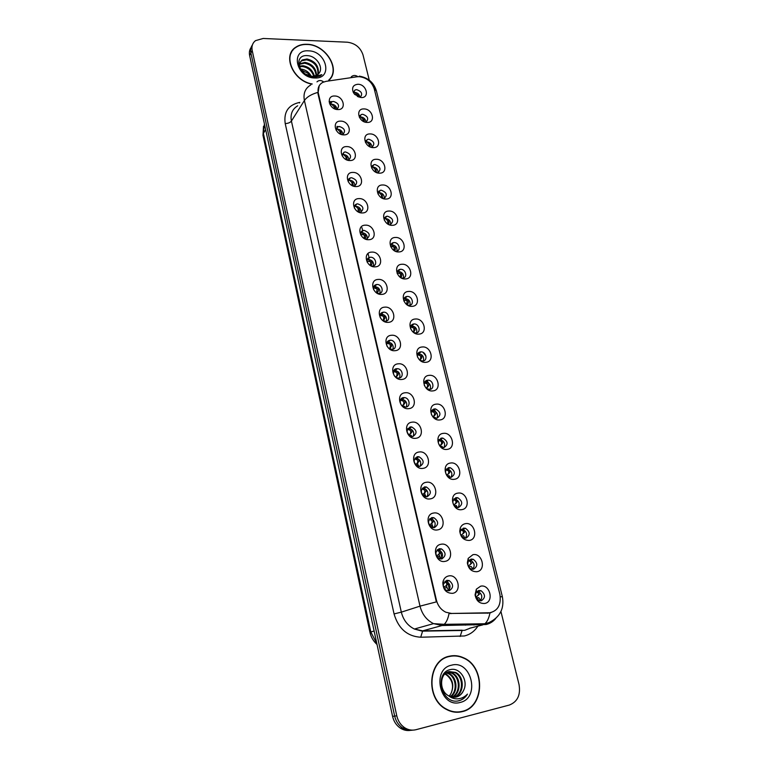 <?xml version="1.0" encoding="UTF-8"?>
<svg xmlns="http://www.w3.org/2000/svg" width="769" height="769" viewBox="0 0 769 769"><rect width="100%" height="100%" fill="white"/><g stroke="black" fill="none" stroke-linecap="round" stroke-linejoin="round"><path stroke-width="1.15" d="M343.906 134.873C334.89 135.161 331.497 120.685 340.648 121.127C349.587 120.877 353.029 135.219 343.906 134.873M342.138 134.662L342.791 134.469C345.877 131.057 344.752 128.404 339.417 126.51L337.927 126.789L336.082 130.134M349.991 160.538C340.936 160.932 337.504 146.245 346.684 146.591C355.663 146.245 359.152 160.779 349.991 160.538M347.838 160.24L348.636 160.067C351.981 156.626 350.914 153.915 345.435 151.935L344.137 152.156L342.109 155.771M356.172 186.559C347.079 187.059 343.589 172.169 352.817 172.419C361.824 171.958 365.371 186.704 356.172 186.559M353.586 186.156L354.557 186.011C358.162 182.561 357.152 179.792 351.529 177.706L350.433 177.879C348.713 178.523 347.982 179.821 348.222 181.772M362.43 212.946C353.298 213.561 349.76 198.46 359.027 198.604C368.072 198.037 371.667 212.984 362.43 212.946M359.383 212.417L360.546 212.311C364.429 208.87 363.487 206.044 357.71 203.843L356.835 203.968C354.913 204.612 354.115 206.005 354.422 208.159M368.774 239.707C359.604 240.447 356.018 225.125 365.333 225.163C374.416 224.481 378.06 239.649 368.774 239.707M365.217 239.005L366.602 238.986C370.783 235.545 369.908 232.671 363.987 230.354L363.343 230.431C361.199 231.056 360.325 232.555 360.728 234.93M375.214 266.853C366.006 267.708 362.372 252.165 371.715 252.107C380.847 251.3 384.538 266.68 375.214 266.853M371.1 265.92L372.744 266.026C378.031 265.545 375.608 256.75 370.341 257.24L369.947 257.279C367.553 257.884 366.621 259.489 367.13 262.104M381.751 294.392C372.504 295.373 368.812 279.599 378.204 279.435C387.365 278.503 391.113 294.114 381.751 294.392M377.002 293.162L378.973 293.441C384.519 293.21 382.241 283.944 376.791 284.501L376.647 284.52C373.994 285.097 372.994 286.827 373.647 289.702M388.374 322.336C379.088 323.432 375.339 307.437 384.779 307.148C393.978 306.1 397.784 321.932 388.374 322.336M382.972 320.711L385.48 321.24C391.037 321.019 388.931 311.676 383.452 312.156L383.337 312.166C380.463 312.781 379.444 314.646 380.28 317.76M395.103 350.683C385.778 351.914 381.972 335.678 391.45 335.274C400.687 334.102 404.552 350.164 395.103 350.683M388.922 348.501L392.152 349.443C397.573 349.174 395.766 340.004 390.364 340.215L389.979 340.234C386.932 340.984 385.971 343.012 387.086 346.329M401.927 379.444C392.565 380.809 388.701 364.343 398.217 363.814C407.503 362.507 411.415 378.809 401.927 379.444M396.708 368.707C391.469 368.976 392.853 377.925 398.179 378.06L398.919 378.05C404.206 377.733 402.687 368.745 397.362 368.697L396.708 368.707M408.848 408.637C399.447 410.146 395.526 393.42 405.09 392.776C414.404 391.334 418.384 407.868 408.848 408.637M403.542 397.602C398.438 397.919 399.553 406.695 404.782 407.08L405.792 407.08C410.944 406.724 409.694 397.9 404.465 397.602L403.542 397.602M415.885 438.272C406.436 439.916 402.456 422.94 412.059 422.171C421.422 420.595 425.449 437.369 415.885 438.272M410.483 426.93C405.763 429.996 406.099 433.197 411.482 436.523L412.761 436.552C417.471 433.408 417.106 430.207 411.665 426.949L410.483 426.93M423.017 468.35C413.53 470.138 409.493 452.903 419.143 451.999C428.535 450.278 432.63 467.321 423.017 468.35M417.529 456.69C412.847 459.708 413.107 462.948 418.298 466.399L419.836 466.456C424.507 463.361 424.219 460.122 418.97 456.738L417.529 456.69M430.265 498.879C420.739 500.821 416.635 483.326 426.324 482.288C435.763 480.423 439.916 497.716 430.265 498.879M424.671 486.902C420.047 489.882 420.23 493.15 425.228 496.716L427.016 496.812C431.64 493.765 431.428 490.487 426.362 486.988L424.671 486.902M437.619 529.879C428.045 531.975 423.892 514.211 433.62 513.038C443.098 511.02 447.308 528.572 437.619 529.879M431.928 517.575C427.343 520.517 427.468 523.824 432.284 527.486L434.302 527.64C438.888 524.631 438.743 521.315 433.86 517.7L431.928 517.575M445.088 561.36C435.475 563.619 431.255 545.577 441.022 544.26C450.538 542.078 454.825 559.909 445.088 561.36M439.291 548.71C434.754 551.623 434.812 554.968 439.455 558.736L441.714 558.938C446.251 555.949 446.164 552.603 441.464 548.893L439.291 548.71L439.926 549.527M452.672 593.332C446.222 593.312 442.954 589.66 442.857 582.393L443.261 580.778C444.261 578.144 446.02 576.539 448.548 575.962C458.103 573.626 462.448 591.726 452.672 593.332M446.77 580.335L443.377 584.19C443.165 587.093 444.28 589.189 446.751 590.457L449.231 590.717C453.72 587.756 453.7 584.373 449.163 580.566L446.77 580.335M337.908 109.563C328.921 109.756 325.575 95.471 334.688 96.01C343.589 95.856 346.982 110.005 337.908 109.563M336.495 109.409L337.005 109.227C339.86 105.843 338.687 103.248 333.486 101.431L331.824 101.768L330.151 104.853M367.255 122.425C358.469 122.665 355.038 108.448 363.958 108.929C372.677 108.727 376.156 122.809 367.255 122.425M366.054 122.088C369.005 118.753 367.88 116.148 362.68 114.273L361.209 114.543L359.431 117.436L360.748 116.946L363.055 119.455L363.362 121.367M373.417 147.619C364.593 147.956 361.113 133.537 370.072 133.931C378.819 133.633 382.347 147.908 373.417 147.619M371.446 147.35L371.985 147.206C375.176 143.851 374.099 141.188 368.755 139.227L367.467 139.449L365.506 142.573M379.655 173.15C370.793 173.602 367.265 158.981 376.262 159.279C385.048 158.875 388.633 173.352 379.655 173.15M376.945 172.833L377.992 172.669C381.424 169.295 380.405 166.585 374.926 164.537L373.811 164.71L371.677 168.065M385.99 199.046C377.089 199.604 373.513 184.781 382.549 184.983C391.363 184.473 394.997 199.142 385.99 199.046M383.241 198.594L384.067 198.479C387.759 195.095 386.788 192.337 381.174 190.183L380.261 190.308L377.925 193.903M392.401 225.307C383.471 225.971 379.838 210.946 388.912 211.042C397.765 210.427 401.447 225.298 392.401 225.307M389.595 224.721L390.219 224.654C394.17 221.27 393.267 218.444 387.518 216.195L386.817 216.281C384.981 216.81 384.135 218.088 384.279 220.117M398.909 251.934C389.941 252.713 386.259 237.467 395.372 237.467C404.263 236.737 407.993 251.819 398.909 251.934M395.266 251.184L396.458 251.175C401.505 250.627 399.005 242.12 393.939 242.571L393.459 242.62C391.431 243.119 390.517 244.484 390.71 246.705M405.513 278.936C396.506 279.839 392.767 264.373 401.927 264.267C410.848 263.421 414.635 278.724 405.513 278.936M401.37 277.974L402.773 278.07C408.07 277.734 405.696 268.794 400.457 269.313L400.207 269.333C397.977 269.804 396.996 271.255 397.246 273.677M412.203 306.331C403.158 307.35 399.371 291.662 408.57 291.451C417.529 290.48 421.364 305.995 412.203 306.331M407.532 305.11L409.233 305.331C414.722 305.149 412.434 295.854 407.07 296.44L407.051 296.44C404.609 296.863 403.552 298.401 403.879 301.054M418.99 334.111C409.915 335.255 406.07 319.346 415.308 319.02C424.305 317.933 428.198 333.669 418.99 334.111M413.751 332.573L415.971 332.977C421.335 332.737 419.326 323.586 414.001 323.941L413.77 323.951C411.252 324.431 410.204 326.066 410.617 328.844M425.882 362.305C416.769 363.574 412.866 347.434 422.143 346.992C431.169 345.771 435.119 361.747 425.882 362.305M420.037 360.363L422.806 361.017C428.045 360.728 426.305 351.731 421.047 351.846L420.576 351.856C417.971 352.413 416.933 354.153 417.471 357.056M432.87 390.902C423.719 392.305 419.768 375.926 429.073 375.368C438.147 374.022 442.156 390.219 432.87 390.902M426.391 388.451L429.736 389.46C434.86 389.133 433.38 380.29 428.198 380.165L427.477 380.174C424.767 380.818 423.748 382.674 424.44 385.74M439.964 419.932C430.775 421.47 426.766 404.85 436.11 404.158C445.213 402.677 449.288 419.124 439.964 419.932M432.764 416.769L436.773 418.326C441.377 415.173 440.935 412.03 435.446 408.906L434.475 408.906C431.611 409.685 430.64 411.703 431.582 414.962M447.164 449.384C437.936 451.057 433.86 434.187 443.252 433.38C452.393 431.765 456.517 448.442 447.164 449.384M441.579 438.051C437.003 441.098 437.35 444.28 442.617 447.587L443.905 447.616C448.481 444.511 448.106 441.329 442.79 438.07L441.579 438.051M454.469 479.27C445.203 481.096 441.07 463.976 450.499 463.034C459.679 461.275 463.87 478.212 454.469 479.27M448.788 467.639C444.251 470.647 444.53 473.858 449.625 477.28L451.153 477.347C455.681 474.271 455.383 471.051 450.24 467.687L448.788 467.639M461.89 509.616C452.585 511.587 448.385 494.207 457.853 493.131C467.071 491.228 471.32 508.415 461.89 509.616M456.104 497.668C451.614 500.638 451.826 503.887 456.738 507.415L458.507 507.511C462.996 504.483 462.755 501.225 457.786 497.745L456.104 497.668M469.417 540.424C463.87 540.511 460.65 537.435 459.756 531.196L460.189 528.293C461.131 525.736 462.842 524.198 465.322 523.679C474.569 521.632 478.885 539.079 469.417 540.424M463.534 528.14L460.468 530.908L460.198 532.638C460.41 535.291 461.669 537.079 463.986 538.002L465.966 538.146C470.417 535.137 470.244 531.84 465.437 528.265L463.534 528.14M477.059 571.694C471.695 571.905 468.456 568.964 467.341 562.87L468.196 558.39L472.906 554.699C482.192 552.498 486.575 570.214 477.059 571.694M471.07 559.082L468.263 561.293L467.754 563.965C468.033 566.436 469.234 568.137 471.339 569.05L473.55 569.233C477.953 566.253 477.837 562.918 473.195 559.255L471.07 559.082M484.816 603.454C479.548 603.771 476.29 600.897 475.059 594.85L476.347 589.189L480.606 586.199C489.92 583.834 494.371 601.819 484.816 603.454M478.731 590.496L476.184 592.284L475.415 595.667L478.827 600.57L481.24 600.81C485.604 597.84 485.547 594.475 481.058 590.717L478.731 590.496M361.19 97.576L354.672 94.404L353.375 92.54C351.558 87.608 353.077 84.85 357.931 84.263C366.611 84.157 370.043 98.057 361.19 97.576M359.863 97.432L360.18 97.307C362.92 94.001 361.757 91.444 356.672 89.646L355.057 89.973L353.432 92.645M332.314 101.585L329.094 101.7M337.927 126.789L336.072 129.413L337.562 129.134C340.811 129.625 342.57 131.403 342.82 134.46M342.09 154.752L343.532 154.473C346.906 154.973 348.665 156.818 348.809 160M348.203 180.436L349.597 180.157C353.077 180.677 354.836 182.589 354.874 185.896M354.413 206.477L355.739 206.207C359.344 206.746 361.103 208.726 361.026 212.167M360.719 232.872L361.968 232.623C365.698 233.17 367.457 235.237 367.246 238.803M367.121 259.643L368.284 259.413C372.158 259.989 373.907 262.123 373.542 265.834M373.628 286.799L374.695 286.577C378.704 287.183 380.444 289.404 379.924 293.249M380.251 314.329L381.318 314.137C385.404 314.838 387.086 317.155 386.374 321.067M386.97 342.263L388.172 342.08C392.257 342.993 393.834 345.396 392.911 349.289M393.805 370.591L395.131 370.456C399.207 371.571 400.668 374.07 399.534 377.935M400.764 399.342L402.187 399.246C406.243 400.582 407.589 403.167 406.234 407.003M407.83 428.516L409.339 428.477C413.376 430.025 414.606 432.697 413.02 436.504M415.02 458.132L416.596 458.151C420.605 459.92 421.7 462.678 419.893 466.447M329.949 104.497L331.824 101.768M330.132 104.421L331.66 104.142C334.813 104.613 336.553 106.333 336.899 109.275M359.431 117.119L360.748 116.898C363.92 117.397 365.64 119.137 365.929 122.136M367.467 139.449L365.525 141.986L366.794 141.784C370.072 142.284 371.802 144.091 371.994 147.206M371.696 167.209L372.927 166.998C376.31 167.517 378.04 169.391 378.127 172.631M377.973 192.769L379.136 192.567C382.635 193.106 384.375 195.047 384.346 198.402M384.346 218.684L385.432 218.483C389.056 219.04 390.796 221.059 390.642 224.538M390.806 244.946L391.825 244.763C395.564 245.34 397.304 247.435 397.015 251.05M397.381 271.582L398.294 271.419C402.177 272.015 403.898 274.187 403.465 277.926M404.052 298.593L404.859 298.449C408.877 299.074 410.588 301.323 409.992 305.206M410.829 325.979L411.751 325.845C415.779 326.652 417.404 328.997 416.606 332.862M417.721 353.759L418.759 353.644C422.787 354.653 424.296 357.076 423.306 360.93M424.728 381.933L425.853 381.857C429.881 383.058 431.284 385.577 430.082 389.412M431.842 410.531L433.053 410.492C437.061 411.886 438.368 414.491 436.955 418.298M439.08 439.532L440.349 439.551C444.347 441.146 445.53 443.838 443.905 447.616M353.432 92.568L354.788 92.357C357.854 92.838 359.565 94.52 359.94 97.403M357.018 76.785L359.104 76.669C366.688 77.602 371.735 81.668 374.243 88.877L499.908 594.447C501.407 605.328 497.514 611.538 488.219 613.076L451.48 613.451L445.895 612.239C441.07 609.875 437.917 605.866 436.436 600.214L318.308 93.068C317.386 88.185 318.866 84.628 322.749 82.389L326.018 81.351L357.018 76.785M477.088 591.274L478.356 591.563C482.221 594.226 482.797 597.33 480.096 600.877M469.234 559.995L470.551 560.236C474.444 562.677 475.146 565.705 472.656 569.31M461.506 529.197L462.851 529.38C466.764 531.61 467.59 534.551 465.322 538.204M453.912 498.86L455.248 498.985C459.199 501.004 460.141 503.858 458.093 507.559M446.433 468.975L447.75 469.042C451.72 470.849 452.787 473.627 450.951 477.366M445.03 581.162L446.587 581.47C450.461 584.123 451.038 587.237 448.308 590.794M437.33 549.691L438.936 549.931C442.848 552.363 443.55 555.381 441.06 559.005M429.775 518.7L431.39 518.873C435.331 521.074 436.177 524.016 433.908 527.688M422.335 488.18L423.94 488.277C427.92 490.266 428.891 493.112 426.853 496.841M425.959 356.076L423.085 352.385M339.225 126.779L336.918 126.404M329.113 80.091C341.186 69.354 325.595 44.285 306.946 44.275C302.65 44.121 298.939 45.083 295.825 47.169C282.06 55.358 293.095 80.956 311.954 84.138M291.778 51.85L290.951 52.917M449.481 656.188C427.958 659.783 425.026 698.54 446.107 709.258C451.432 712.19 456.863 712.978 462.39 711.604C484.922 706.855 485.364 666.636 463.592 657.803C458.949 655.659 454.248 655.121 449.481 656.188M458.584 712.229L461.438 711.527M251.117 47.476C249.502 49.745 249.002 52.417 249.627 55.493L392.575 716.352L394.67 716.093C395.891 721.303 398.534 725.263 402.6 727.993C405.821 730.012 409.204 730.723 412.742 730.137C409.204 730.723 405.821 730.012 402.6 727.993C398.534 725.263 395.891 721.303 394.67 716.093L250.905 53.013L394.67 716.093L396.785 715.824C398.015 721.053 400.668 725.042 404.754 727.782C408.358 730.021 412.107 730.656 416.01 729.694L509.328 705.058C517.518 701.789 520.757 694.965 519.046 684.593L500.936 611.518M252.405 44.967C250.781 47.245 250.281 49.927 250.905 53.013C250.281 49.927 250.781 47.245 252.405 44.967M292.057 50.937L292.979 50.11M490.872 612.739L449.038 613.508C448.058 618.651 446.443 622.256 444.184 624.332L442.079 625.524L433.533 623.63C426.603 620.122 422.094 614.296 420.009 606.145L436.369 601.887L317.953 93.616L319.222 85.695M369.274 80.187L362.997 54.849C360.43 47.486 355.23 43.275 347.386 42.208L263.171 38.469L255.481 40.642C252.511 43.054 251.415 46.351 252.203 50.514L396.785 715.824M451.701 656.092L448.808 656.361M330.257 78.803L330.833 77.573M392.575 716.352C393.786 721.543 396.419 725.494 400.476 728.214C403.677 730.214 407.041 730.925 410.569 730.348M361.959 227.711L362.449 229.787M368.053 253.501L368.764 256.529M417.692 463.707L418.086 465.37M424.632 493.083L425.161 495.303M425.363 496.178L425.507 496.784M431.793 523.401L432.332 525.688M432.543 526.563L432.764 527.505M439.061 554.18L439.618 556.525M439.83 557.41L440.099 558.563M446.453 585.459L446.972 587.651M449.673 590.592L448.048 583.719M447.395 580.97L447.231 580.268M442.156 558.823L440.627 552.392M357.402 96.538L357.095 94.943L354.778 92.405L353.529 92.818M358.556 97.057L357.71 93.395M329.372 103.104L331.208 102.69M334.755 105.266L335.534 109.16M334.4 108.717L334.054 106.737L331.66 104.18L330.141 104.776M360.526 115.475L360.027 115.446M364.429 121.858L363.718 117.945M369.389 146.514L369.101 144.293L366.794 141.823L365.506 142.275M370.312 146.966L369.802 142.832M366.775 140.352L366.236 140.294M375.455 171.996L375.234 169.478L372.917 167.046L371.667 167.479M376.262 172.41L375.974 168.055M373.109 165.575L372.532 165.489M381.568 197.806L381.453 194.999L379.136 192.615L377.935 193.019M382.289 198.2L382.222 193.625M379.54 191.164L378.925 191.039M340.696 130.259L341.282 134.412M336.755 127.654L337.312 127.664M340.273 133.998L339.946 131.691L337.562 129.182L336.063 129.769M346.723 155.607L347.088 160M343.147 153.483L343.503 152.993M346.194 159.606L345.925 156.991L343.541 154.521L342.061 155.088M352.827 181.301L352.961 185.935M349.155 178.61L349.789 178.696M352.154 185.56L351.991 182.638L349.597 180.206L348.165 180.753M329.372 79.822L330.055 78.659M328.699 80.149C341.042 69.681 325.623 44.477 306.994 44.477C302.746 44.323 299.083 45.275 295.998 47.342C282.281 55.493 293.441 81.014 312.204 83.984M300.487 69.008L301.006 69.037C305.524 69.691 308.984 72.132 311.368 76.381M299.526 66.086L302.996 65.721C308.965 66.768 312.772 70.277 314.444 76.237M299.65 66.749L302.496 66.547C308.129 67.499 311.887 70.767 313.781 76.352M298.545 64.856L299.179 64.135M299.564 63.789L305.005 62.366C312.243 63.914 316.107 68.278 316.607 75.458M299.487 64.327L304.505 63.212C311.426 64.615 315.3 68.777 316.126 75.698M305.274 74.035L312.185 76.429L316.866 75.304L318.914 73.411C323.989 67.537 316.453 56.214 308.013 55.676C292.729 53.743 297.834 76.794 313.223 77.458L320.029 76.054L321.836 74.66L313.06 76.958L305.274 74.035C298.833 68.825 297.824 64.125 302.227 59.944L307.033 58.982C315.53 61.212 319.25 66.307 318.203 74.266M300.035 62.337L301.727 60.789L306.523 59.828C314.704 61.866 318.481 66.788 317.847 74.593M308.475 50.831C289.826 49.351 296.344 78.082 314.8 77.986C333.342 79.072 326.594 50.879 308.475 50.831M310.599 76.266L307.754 73.161L301.015 69.912M291.163 53.042L290.442 54.195M448.202 656.764L446.049 657.322M462.323 711.315C484.624 706.624 485.066 666.819 463.524 658.072C458.93 655.947 454.268 655.419 449.548 656.476C428.237 660.033 425.353 698.406 446.222 708.989C451.49 711.902 456.853 712.671 462.323 711.315M463.534 690.514C468.811 680.805 459.92 667.271 450.73 669.53C433.966 672.164 441.146 704.423 458.199 700.915L459.026 700.732C462.602 699.761 465.408 697.55 467.456 694.099C464.736 696.983 461.477 698.569 457.661 698.848C454.402 699.002 451.384 697.983 448.615 695.791L456.353 697.041C459.631 696.118 462.025 693.946 463.534 690.514C461.804 694.013 459.266 696.205 455.911 697.108L455.133 697.272M448.615 695.791C438.772 690.841 439.637 673.231 449.154 671.558L455.642 672.442C464.985 676.72 464.409 694.782 453.941 697.339M446.558 672.654L449.336 673.625C457.151 677.306 458.555 691.716 450.682 696.762M446.203 672.885L448.558 673.779C456.19 677.383 457.766 691.35 450.269 696.608M448.029 671.914L452.47 673.038C461.016 677.008 461.583 693.215 452.326 697.195M447.654 672.068L451.691 673.192C460.035 677.085 460.842 692.831 451.922 697.108M449.183 671.548L454.854 672.596C463.976 676.787 463.726 694.378 453.537 697.32M451.576 665.175C431.024 668.982 439.993 708.537 460.247 702.424C480.644 698.002 471.416 659.446 451.576 665.175M451.086 693.311C453.941 686.304 452.585 680.325 447.039 675.374L445.462 674.355L446.231 674.211C452.778 678.892 454.392 685.256 451.086 693.311L449.231 696.137M445.155 673.721L446.231 674.211M444.818 674.048L445.462 674.355M455.613 712.219L458.555 711.931M467.456 694.099C464.985 697.896 461.794 700.184 457.891 700.953M387.711 223.942L387.749 220.876L385.432 218.531L384.298 218.905M388.383 224.327L389.018 223.145L388.566 219.54M386.057 217.108L385.423 216.945M390.662 246.176L394.132 247.118L391.815 244.811L390.758 245.148M393.93 250.425L394.132 247.118M394.555 250.809L395.391 249.319L394.997 245.82M392.671 243.437L392.007 243.225M397.169 272.918L400.611 273.726L398.294 271.467L397.323 271.765M400.226 277.263L400.611 273.726M400.774 277.638L401.86 275.85L401.505 272.476M399.38 270.14L398.688 269.881M359.017 207.351L359.517 210.975L358.902 212.215M355.509 204.631L356.172 204.756M358.143 211.84L358.143 208.649L355.739 206.255L354.365 206.774M365.294 233.776L365.746 237.275L364.871 238.842M361.949 231.036L362.651 231.209M360.603 234.189L364.371 235.016L361.968 232.671L360.651 233.151M364.208 238.486L364.371 235.016M371.658 260.566L372.052 263.94L370.716 265.718M368.495 257.817L369.216 258.048M366.957 261.095L370.696 261.758L368.293 259.461L367.053 259.893M370.35 265.488L370.696 261.758M403.773 300.025L407.186 300.708L404.859 298.497L403.994 298.737M406.609 304.466L407.186 300.708M406.993 304.812L408.435 302.707L408.118 299.497M406.176 297.238L405.474 296.921M410.483 327.507L410.963 327.094L413.847 328.065L411.521 325.902L410.781 326.104M413.068 332.035L413.876 330.699L413.847 328.065M413.318 332.246L415.106 329.959L414.818 326.912M412.943 324.653L412.357 324.355M420.787 360.719L421.864 360.997M417.279 355.365L417.923 354.865L420.605 355.826L417.673 353.865M420.326 359.642L419.701 360.065L420.893 359.056L419.73 359.805L420.653 358.354L420.605 355.826M420.893 359.056L421.873 357.595L421.614 354.711M419.807 352.462L419.326 352.202M427.17 388.941L428.814 389.46M424.19 383.616L424.978 383.039L427.458 383.981L424.68 382.02M426.218 388.278L427.708 387.086L426.545 387.874L427.516 386.403L427.458 383.981M427.708 387.086L428.737 385.625C429.275 383.894 428.496 382.174 426.401 380.453M433.745 417.509L434.86 417.317L435.812 418.336M432.14 411.636L434.408 412.549L431.803 410.598M434.043 416.067L433.466 416.337L434.485 414.866L434.408 412.549M433.466 416.337L432.899 416.885M434.629 415.529L435.696 414.068C436.186 412.453 435.485 410.809 433.572 409.127M378.108 287.731L378.454 290.99L376.704 292.97M375.137 284.991L375.878 285.28M373.398 288.365L373.859 287.904L377.108 288.884L374.695 286.626L373.561 287.01M376.56 292.874L377.108 288.884M377.098 293.104L377.617 292.441M384.654 315.3L384.961 318.385L382.885 320.558L383.683 319.135L383.606 316.395L381.203 314.185L380.174 314.521M381.876 312.57L382.635 312.916M379.924 316.011L380.578 315.415L383.606 316.395M383.558 320.471L384.096 319.837M389.316 348.751L390.114 348.232L389.364 348.79M391.286 343.253L391.565 346.175L389.45 348.376L390.296 346.944L390.2 344.31L387.797 342.147L386.903 342.416M388.71 340.561L389.479 340.965M386.557 344.041L387.393 343.33L390.2 344.31M390.489 349.27L391.421 349.443M390.114 348.232L390.662 347.626M396.766 376.397L395.67 377.137L397.313 375.82L396.112 376.599L396.996 375.157L396.9 372.629L394.487 370.514L393.738 370.725M398.025 371.619L398.265 374.368L397.313 375.82M395.641 368.976L396.41 369.447M393.295 372.465L394.305 371.667L396.9 372.629M396.112 376.599L395.66 377.127M396.65 377.685L398.227 378.06M404.85 400.399L405.071 402.966L402.869 405.234L403.802 403.783L403.687 401.36L400.697 399.447M402.668 397.804L403.437 398.342M401.312 400.418L403.687 401.36M402.869 405.234L402.149 405.907M405.052 407.099L404.206 406.186L402.966 406.445M402.398 405.744L404.081 404.417M442.915 447.635L441.906 446.28L440.387 446.501M439.387 440.656L441.464 441.531L439.032 439.589M441.05 444.886L441.656 444.376L440.483 445.222L441.55 443.751L441.464 441.531M440.483 445.222L439.676 445.857M441.646 444.376L442.761 442.934L440.839 438.234M450.096 477.366L449.058 475.665L447.231 475.924M446.751 470.109L448.625 470.945L446.385 469.032M448.154 474.137L448.779 473.646L447.606 474.531L448.721 473.05L448.625 470.945M447.606 474.531L446.587 475.213M448.769 473.646L449.923 472.214L448.202 467.773M454.21 505.781L456.315 505.493L457.353 507.54M454.2 500.004L455.892 500.792L453.854 498.918M455.488 503.753L454.825 504.272L455.998 502.791L455.892 500.792M454.825 504.272L453.633 504.973M455.757 503.214L457.19 501.936L455.681 497.754M455.998 503.359L457.017 502.234M461.342 536.031L463.678 535.753L464.707 538.165M461.775 530.341L463.265 531.091L461.429 529.274M462.986 533.792L462.159 534.455L463.38 532.975L463.265 531.091M462.159 534.455L460.804 535.147M463.332 533.503L464.572 532.1L463.246 528.207M468.6 566.705L471.147 566.484L472.253 568.003L472.147 569.262M469.436 561.149L470.753 561.841L469.128 560.101M470.58 564.273L469.609 565.1L470.878 563.61L470.753 561.841M469.609 565.1L468.138 565.734M470.782 564.1L472.06 562.716L470.878 563.61M476.001 597.811L478.741 597.667L479.875 599.32L479.683 600.82M477.203 592.438L478.356 593.053L476.934 591.409M478.347 595.168L477.164 596.196L478.481 594.706L478.356 593.053M477.164 596.196L475.617 596.773M478.337 595.168L479.664 593.803L478.481 594.706M411.78 429.602L411.963 431.995L409.723 434.283L410.704 432.832L410.579 430.515L407.772 428.593M409.79 427.083L410.55 427.679M408.426 429.611L410.579 430.515M409.723 434.283L408.743 435.062M411.982 436.581L411.088 435.321L409.454 435.667M410.358 433.966L410.934 433.437M418.807 459.237L418.961 461.458L416.673 463.765L417.702 462.313L417.577 460.102L415.106 458.016M417.009 456.796L417.759 457.459M415.635 459.247L417.577 460.102M416.673 463.765L415.443 464.611M416.135 465.312L418.067 464.88L418.98 466.495M417.307 463.39L417.894 462.89M425.939 489.315L426.064 491.362L423.738 493.698L424.815 492.237L424.671 490.132L422.287 488.238M424.334 486.969L425.055 487.69M422.94 489.324L424.671 490.132M423.738 493.698L422.268 494.563M422.931 495.361L425.161 494.89L426.074 496.861M424.353 493.246L424.949 492.775M433.178 519.844L433.274 521.709L430.9 524.064L432.024 522.612L431.88 520.613L429.708 518.758M431.755 517.604L432.438 518.373M430.342 519.863L431.88 520.613M430.9 524.064L429.237 524.919M429.852 525.823L432.351 525.352L433.245 527.678M431.62 523.497L432.12 523.112M440.522 550.835L440.589 552.526L438.176 554.901L439.349 553.449L439.195 551.565L437.253 549.768M437.849 550.873L439.195 551.565M438.176 554.901L436.34 555.708M436.898 556.698L439.657 556.275L440.656 557.775L440.502 558.976M447.971 582.296L447.808 584.161L445.559 586.209L446.789 584.757L446.616 582.989L444.905 581.258M446.904 580.307L447.5 581.153M445.462 582.364L446.616 582.989M445.559 586.209L443.617 586.93M444.088 588.016L447.068 587.67L448.106 589.294L447.856 590.755M318.308 93.068L317.953 93.616M436.436 600.214L435.927 600.378M451.48 613.451L450.836 613.633M488.219 613.076L487.536 613.258M477.876 626.149C474.54 631.311 470.032 634.588 464.351 635.973L420.71 637.232C407.243 636.348 398.361 628.581 394.064 613.922L285.212 123.578C283.598 112.082 288.279 105.045 299.266 102.488L299.833 102.392M489.94 612.98C488.949 618.103 487.258 621.688 484.864 623.755L482.653 624.918L469.724 628.244M473.973 625.053L475.021 623.89M351.241 76.833C353.25 75.074 355.48 75.026 357.921 76.689M495.784 618.43C493.179 621.592 489.959 623.621 486.114 624.515L442.079 625.524L422.69 630.849L462.198 630.186L460.141 636.482M500.34 596.831L502.359 596.667L376.474 91.136L373.984 87.983M310.763 84.955C305.206 88.281 303.082 93.472 304.399 100.518L291.413 121.069L401.331 612.143L420.009 606.145L304.399 100.518C306.841 96.971 311.301 94.27 317.76 92.424M316.972 81.87C318.972 80.034 321.202 80.072 323.672 81.966M252.203 50.514L249.627 55.493M394.064 613.922L401.331 612.143C403.312 620.025 407.666 625.658 414.385 629.032L422.69 630.849L420.71 637.232M297.699 105.795C292.258 109.102 290.163 114.197 291.413 121.069C290.163 122.617 288.096 123.453 285.212 123.578M299.266 102.488L299.477 102.969M465.803 624.024L461.765 625.101M464.38 624.793L466.773 624.015M264.421 123.886L263.392 133.383L265.651 129.605M377.021 644.48C373.378 641.183 371.023 637.136 369.956 632.32L262.979 135.315L263.392 133.383L370.821 631.983L374.109 631.003M369.956 632.32L370.821 631.983L376.829 643.586M366.207 140.323L366.4 140.833M372.379 165.662L372.6 166.21M375.839 172.208L376.531 171.881M378.636 191.337L378.877 191.933M381.674 197.873L382.731 197.335M346.598 159.798L347.328 159.462M349.27 179.35L349.039 178.725M352.231 185.598L353.384 185.041M387.787 223.798L389.018 223.145M394.161 249.992L395.391 249.31M400.62 276.552L401.86 275.85M358.248 211.619L359.517 210.975M364.468 237.948L365.746 237.275M370.773 264.642L372.052 263.94M404.561 297.709L404.859 298.497M407.176 303.486L408.416 302.755M407.541 304.168L406.791 304.611M411.28 325.249L411.521 325.902M413.818 330.805L415.058 330.036M414.164 331.42L413.107 332.073M418.086 353.192L418.278 353.711M420.556 358.517L421.806 357.71M427.401 386.624L428.641 385.788M434.331 415.135L435.581 414.26M377.166 291.72L378.454 290.99L377.166 291.72M381.203 314.185L380.886 313.329M383.654 319.193L384.942 318.424M387.797 342.147L387.528 341.426M390.239 347.05L391.527 346.252M394.487 370.514L394.276 369.937M396.91 375.31L398.198 374.484M403.687 403.994L404.975 403.129M441.368 444.069L442.627 443.155M448.51 473.425L449.769 472.474M463.111 533.446L464.37 532.427M470.58 564.138L471.839 563.071M478.155 595.283L479.414 594.187M410.559 433.091L411.857 432.188M417.538 462.63L418.836 461.688M424.613 492.602L425.911 491.622M431.803 523.026L433.101 522.007M439.099 553.911L440.397 552.853M446.501 585.267L447.808 584.161M443.377 584.19L442.857 582.393M443.617 583.219L443.261 580.778M460.198 532.638L459.756 531.196M460.468 530.908L460.189 528.293M467.754 563.965L467.341 562.87M468.263 561.293L468.196 558.39M475.415 595.667L475.059 594.85M476.184 592.284L476.347 589.189M342.234 154.694L344.137 152.156M348.501 180.331L350.433 177.879M354.865 206.323L356.835 203.968M361.324 232.699L363.343 230.431M367.89 259.451L369.947 257.279M374.551 286.587L376.647 284.52M359.44 116.965L361.209 114.543M371.821 167.171L373.811 164.71M378.223 192.692L380.261 190.308M384.731 218.569L386.817 216.281M391.344 244.821L393.459 242.62M398.044 271.438L400.207 269.333M404.85 298.449L407.051 296.44M353.452 92.28L355.057 89.973M478.356 591.563L481.058 590.717M470.551 560.236L473.195 559.255M462.851 529.38L465.437 528.265M455.248 498.985L457.786 497.745M447.75 469.042L450.24 467.687M440.349 439.551L442.79 438.07M433.053 410.492L435.446 408.906M425.853 381.857L428.198 380.165M418.759 353.644L421.047 351.846M411.751 325.845L414.001 323.941M446.587 581.47L449.163 580.566M438.936 549.931L441.464 548.893M431.39 518.873L433.86 517.7M423.94 488.277L426.362 486.988M416.596 458.151L418.97 456.738M409.339 428.477L411.665 426.949M402.187 399.246L404.465 397.602M395.131 370.456L397.362 368.697M388.172 342.08L390.364 340.215M381.318 314.137L383.452 312.156M470.493 628.052L464.841 630.272L461.631 630.484L422.162 631.147L414.385 629.032L433.533 623.63L444.184 624.332L484.864 623.755L488.988 622.592C500.042 617.171 504.502 608.529 502.359 596.667M359.373 76.131C368.274 77.736 373.974 82.735 376.474 91.136M404.754 727.782L400.476 728.214M465.437 625.178L467.812 623.995M262.979 135.315L263.507 126.26M299.718 64.173L300.218 63.327M301.727 60.789L302.227 59.944M448.558 673.779L449.336 673.625M451.691 673.192L452.47 673.038M454.854 672.596L455.642 672.442M408.435 302.707L407.205 303.438M415.106 329.959L413.876 330.699M421.873 357.595L420.653 358.354M428.737 385.625L427.516 386.403M435.696 414.068L434.485 414.866M384.961 318.385L383.683 319.135M391.565 346.175L390.296 346.944M398.275 374.368L396.996 375.157M405.071 402.975L403.802 403.783M442.761 442.934L441.55 443.751M449.923 472.214L448.721 473.05M457.19 501.936L455.998 502.791M464.572 532.1L463.38 532.975M411.963 431.995L410.704 432.832M418.961 461.458L417.702 462.313M426.064 491.362L424.815 492.237M433.274 521.718L432.024 522.612M440.589 552.526L439.349 553.449M448.019 583.815L446.789 584.757"/></g></svg>
